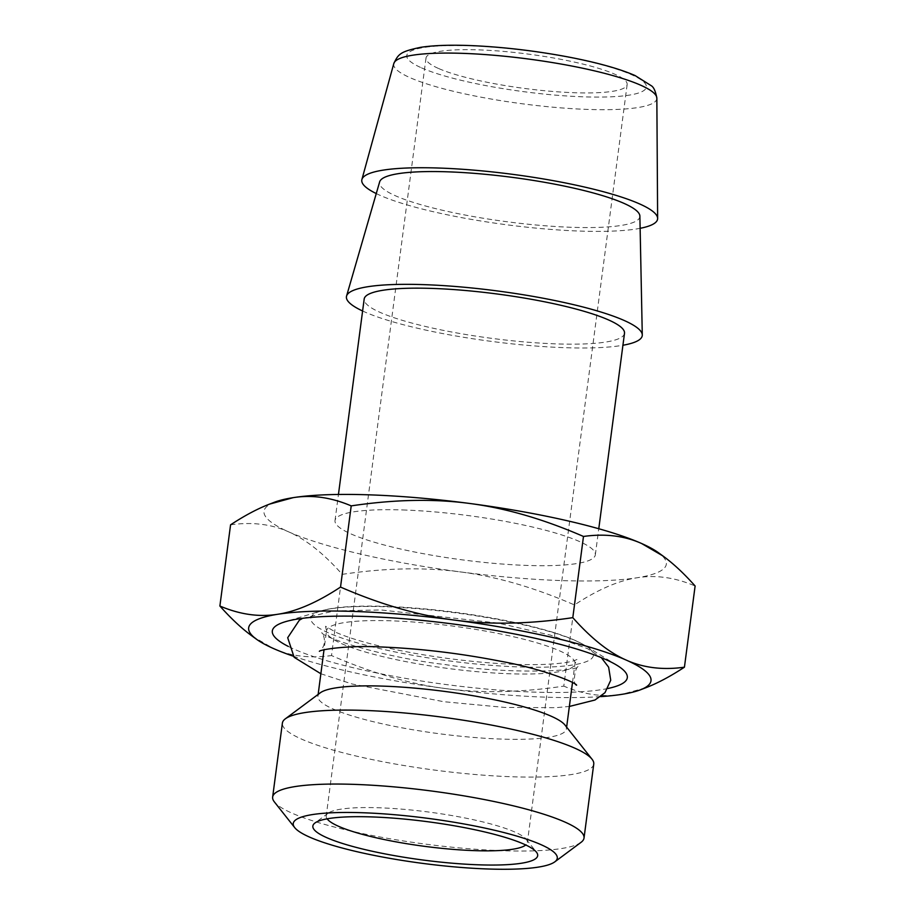 <?xml version="1.0" encoding="UTF-8"?>
<svg xmlns="http://www.w3.org/2000/svg" width="915" height="915" viewBox="0 0 915 915"><rect width="100%" height="100%" fill="white"/><g stroke="black" fill="none" stroke-linecap="round" stroke-linejoin="round"><path stroke-width="0.69" stroke-dasharray="4.58 3.43" d="M320.25 692.838A125.321 21.331 -172.5 0 0 317.905 696.246A125.321 21.331 -172.5 0 0 333.163 709.011A125.321 21.331 -172.5 0 0 471.614 737.261A125.321 21.331 -172.5 0 0 566.396 728.958A125.321 21.331 -172.5 0 0 565.001 725.057M593.755 764.082A157.025 26.729 7.5 0 1 474.999 774.49A157.025 26.729 7.5 0 1 301.504 739.08A157.025 26.729 7.5 0 1 282.392 723.09M581.071 842.315A157.025 26.729 7.5 0 1 424.846 844.042A157.025 26.729 7.5 0 1 274.386 801.929M327.124 818.833A101.451 17.271 7.5 0 1 326.22 815.963A101.451 17.271 7.5 0 1 328.119 813.206A101.451 17.271 7.5 0 1 378.467 807.762A101.451 17.271 7.5 0 1 515.031 832.112A101.451 17.271 7.5 0 1 526.251 839.295A101.451 17.271 7.5 0 1 527.372 842.452A101.451 17.271 7.5 0 1 525.759 844.98M438.354 68.396A101.451 17.271 7.5 0 1 426.001 58.057A101.451 17.271 7.5 0 1 478.236 49.856A101.451 17.271 7.5 0 1 627.152 84.546A101.451 17.271 7.5 0 1 550.43 91.26A101.451 17.271 7.5 0 1 438.354 68.396M376.259 193.568A149.191 25.391 -172.5 0 0 506.372 224.735A149.191 25.391 -172.5 0 0 640.134 228.315M639.882 216.123A131.28 22.349 7.5 0 1 542.195 225.536A131.28 22.349 7.5 0 1 395.509 195.799A131.28 22.349 7.5 0 1 379.656 181.856M362.603 310.986A149.191 25.391 -172.5 0 0 491.023 341.341A149.191 25.391 -172.5 0 0 622.932 345.252M624.499 333.3A131.28 22.349 7.5 0 1 525.21 341.993A131.28 22.349 7.5 0 1 380.16 312.404A131.28 22.349 7.5 0 1 364.181 299.022M402.623 509.952A131.28 22.349 7.5 0 1 595.333 554.845A131.28 22.349 7.5 0 1 462.258 559.854A131.28 22.349 7.5 0 1 335.016 520.566A131.28 22.349 7.5 0 1 402.623 509.952M274.58 502.186A202.89 34.53 -172.5 0 0 288.717 531.889A202.89 34.53 -172.5 0 0 460.668 571.944A202.89 34.53 -172.5 0 0 637.126 577.754A202.89 34.53 -172.5 0 0 658.468 552.729M230.569 524.833C252.094 521.79 271.481 524.146 288.717 531.889C305.976 539.45 323.807 553.609 342.199 574.357C385.295 567.929 424.789 567.128 460.668 571.944C496.571 576.576 534.509 587.579 574.471 604.941C597.609 589.66 618.494 580.602 637.126 577.754C655.781 574.746 675.11 577.479 695.114 585.989M600.675 696.624A202.89 34.53 7.5 0 1 445.319 688.538C409.417 683.905 371.479 672.914 331.516 655.552L342.199 574.357M293.166 656.146A202.89 34.53 7.5 0 0 445.319 688.538C481.199 693.353 520.681 692.552 563.789 686.124L574.471 604.941M252.14 636.085L273.368 648.483C290.604 656.227 309.979 658.583 331.516 655.552M607.972 688.469A179.02 30.47 7.5 0 1 445.857 684.512A179.02 30.47 7.5 0 1 288.225 646.379M645.487 687.874L621.777 694.359C603.122 697.379 583.793 694.634 563.789 686.124M341.753 643.714A125.321 21.331 -172.5 0 0 480.215 671.965A125.321 21.331 -172.5 0 0 574.986 663.661A125.321 21.331 -172.5 0 0 453.531 626.157A125.321 21.331 -172.5 0 0 326.506 630.95A125.321 21.331 -172.5 0 0 341.753 643.714M421.46 67.836A120.86 20.576 -172.5 0 0 629.017 95.16A120.86 20.576 -172.5 0 0 529.259 50.908A120.86 20.576 -172.5 0 0 421.46 67.836M656.844 98.18A132.686 22.589 7.5 0 1 557.956 107.627A132.686 22.589 7.5 0 1 409.851 77.581A132.686 22.589 7.5 0 1 393.805 63.547M384.231 606.714A142.5 24.259 -172.5 0 0 321.051 610.946A142.5 24.259 -172.5 0 0 328.188 632.757A142.5 24.259 -172.5 0 0 509.712 666.532A142.5 24.259 -172.5 0 0 585.428 645.75A142.5 24.259 -172.5 0 0 384.231 606.714M566.396 728.958L566.637 727.116M572.504 682.544L574.986 663.661L577.136 659.372L575.295 660.23C570.022 662.369 559.225 663.775 542.927 664.473C515.957 665.239 484.046 663.203 447.195 658.365C419.962 654.671 395.372 650.05 373.423 644.515C357.513 640.431 345.115 636.417 336.217 632.459L325.546 626.249L326.506 630.95L324.013 649.833M317.905 696.246L318.146 694.405M328.119 813.206L314.977 822.985M526.251 839.295L536.419 852.139M426.001 58.057L326.22 815.963M627.152 84.546L527.372 842.452M595.333 554.845L598.776 528.733M335.016 520.566L338.447 494.466M617.305 665.514L585.428 645.75C577.983 641.221 567.677 636.897 554.513 632.78C527.006 624.259 493.597 617.396 454.298 612.181C394.125 604.46 342.553 604.106 321.051 610.946L285.148 621.777M302.648 618.311L334.364 610.9L381.006 609.95L498.401 623.149L550.304 635.056L587.613 648.701L601.315 657.633M576.61 685.186C572.321 686.479 574.986 664.553 579.058 666.623C575.123 671.61 505.274 674.138 445.628 664.622C385.101 657.759 323.487 637.858 321.806 632.757C321.68 631.27 327.307 640.431 322.412 648.072L319.369 651.32M320.868 673.749L352.206 684.02L443.752 701.702L504.542 707.421L555.76 707.684L569.359 706.46"/><path stroke-width="1.37" d="M592.016 759.198L565.001 725.057A125.321 21.331 -172.5 0 0 444.93 691.454A125.321 21.331 -172.5 0 0 320.25 692.838L285.331 718.824A157.025 26.729 7.5 0 1 414.404 713.917A157.025 26.729 7.5 0 1 574.643 748.081A157.025 26.729 7.5 0 1 592.016 759.198A157.025 26.729 7.5 0 1 593.755 764.082L584.022 838.037A157.025 26.729 7.5 0 1 581.071 842.315L554.787 861.861A133.155 22.669 -172.5 0 0 541.074 844.682A133.155 22.669 -172.5 0 0 361.814 812.714A133.155 22.669 -172.5 0 0 294.721 827.629A133.155 22.669 -172.5 0 0 422.307 863.337A133.155 22.669 -172.5 0 0 554.787 861.861M294.721 827.629L274.386 801.929A157.025 26.729 7.5 0 1 272.647 797.045L282.392 723.09A157.025 26.729 7.5 0 1 285.331 718.824M272.647 797.045A157.025 26.729 7.5 0 1 391.414 786.648A157.025 26.729 7.5 0 1 564.898 822.047A157.025 26.729 7.5 0 1 584.022 838.037M371.238 816.901A113.38 19.295 7.5 0 1 536.419 852.139A113.38 19.295 7.5 0 1 422.741 859.997A113.38 19.295 7.5 0 1 314.977 822.985A113.38 19.295 7.5 0 1 371.238 816.901M525.759 844.98A101.451 17.271 7.5 0 1 424.549 846.329A101.451 17.271 7.5 0 1 327.124 818.833M640.134 228.315A149.191 25.391 -172.5 0 0 657.633 218.433A149.191 25.391 -172.5 0 0 438.605 168.028A149.191 25.391 -172.5 0 0 361.905 179.5A149.191 25.391 -172.5 0 0 376.259 193.568M346.568 296.048L379.656 181.856A131.28 22.349 7.5 0 1 447.138 171.803A131.28 22.349 7.5 0 1 639.882 216.123L642.284 334.981A149.191 25.391 -172.5 0 0 423.256 284.622A149.191 25.391 -172.5 0 0 346.568 296.048A149.191 25.391 -172.5 0 0 362.603 310.986M622.932 345.252A149.191 25.391 -172.5 0 0 642.284 334.981M338.447 494.466L364.181 299.022A131.28 22.349 7.5 0 1 431.788 288.408A131.28 22.349 7.5 0 1 624.499 333.3L598.776 528.733M662.86 555.92L641.632 543.521C624.396 535.778 605.021 533.422 583.484 536.465C543.521 519.102 505.583 508.1 469.681 503.467C433.801 498.652 394.319 499.453 351.211 505.881L340.529 587.075C380.491 604.426 418.429 615.429 454.332 620.061A202.89 34.53 7.5 0 1 626.283 660.115A202.89 34.53 7.5 0 1 640.42 689.819L645.487 687.874C657.439 683.288 670.42 676.391 684.431 667.184L695.114 585.989C683.974 573.465 673.223 563.446 662.86 555.92L658.468 552.729A202.89 34.53 -172.5 0 0 641.632 543.521A202.89 34.53 -172.5 0 0 469.681 503.467A202.89 34.53 -172.5 0 0 293.223 497.646A202.89 34.53 -172.5 0 0 274.58 502.186L269.513 504.131C257.561 508.717 244.58 515.614 230.569 524.833L219.886 606.016C231.026 618.54 241.777 628.571 252.14 636.085L256.532 639.276A202.89 34.53 -172.5 0 0 273.368 648.483A202.89 34.53 7.5 0 0 293.166 656.146M351.211 505.881C331.207 497.371 311.878 494.638 293.223 497.646L269.513 504.131M340.529 587.075C317.391 602.356 296.506 611.414 277.874 614.251C259.219 617.27 239.89 614.525 219.886 606.016M583.484 536.465L572.801 617.648C529.705 624.076 490.211 624.876 454.332 620.061A202.89 34.53 -172.5 0 0 277.874 614.251A202.89 34.53 -172.5 0 0 256.532 639.276M640.42 689.819A202.89 34.53 7.5 0 1 621.777 694.359A202.89 34.53 7.5 0 1 600.675 696.624M288.225 646.379A179.02 30.47 7.5 0 1 285.148 621.777A179.02 30.47 7.5 0 1 364.525 616.458A179.02 30.47 7.5 0 1 617.305 665.514A179.02 30.47 7.5 0 1 607.972 688.469M572.801 617.648C591.193 638.395 609.024 652.555 626.283 660.115C643.519 667.858 662.906 670.215 684.431 667.184M462.029 53.333A132.686 22.589 7.5 0 1 656.844 98.18C655.598 91.294 653.722 87.119 651.217 85.678L635.021 75.522C619.112 68.636 596.809 62.437 568.112 56.947C536.567 51.034 505.526 47.306 475.011 45.773C452.639 44.709 434.556 45.224 420.774 47.306C400.004 51.64 398.38 54.042 393.805 63.547A132.686 22.589 7.5 0 1 462.029 53.333M566.637 727.116L572.504 682.544M318.146 694.405L324.013 649.833M393.805 63.547L361.905 179.5M656.844 98.18L657.633 218.433M601.315 657.633L608.635 667.195L610.728 680.234L604.987 692.678L594.979 700.021L569.359 706.46M319.369 651.32C320.204 649.616 347.22 645.224 379.794 646.928C418.704 648.392 458.724 653.116 499.842 661.099C541.257 668.488 575.924 682.441 576.61 685.186M320.868 673.749L294.127 657.29L287.699 637.709L299.354 620.198L302.648 618.311"/></g></svg>
